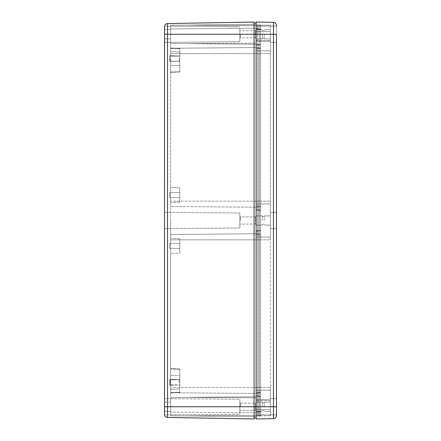 <?xml version="1.0" encoding="UTF-8"?>
<svg xmlns="http://www.w3.org/2000/svg" width="441" height="441" viewBox="0 0 441 441"><rect width="100%" height="100%" fill="white"/><g stroke="black" fill="none" stroke-linecap="round" stroke-linejoin="round"><path stroke-width="0.33" stroke-dasharray="2.21 1.65" d="M164.526 38.841L170.634 38.841L170.634 29.685L170.634 38.841L164.526 38.841L164.526 26.614M164.526 414.386L164.526 402.159L164.526 406.74L164.526 402.159L164.526 406.74L164.526 402.159L170.634 402.159L170.634 406.74L170.634 402.159L170.634 406.74L170.634 402.159L164.526 402.159M164.526 228.642L239.838 227.986L239.838 220.5L239.838 227.986L239.838 220.5L239.838 227.986L164.526 228.642L164.526 212.358L164.526 217.711L164.526 212.358L239.838 213.014L239.838 220.5L239.838 213.014L239.838 220.5L239.838 213.014L164.526 212.358M239.838 34.26L239.838 41.746L239.838 34.26C239.832 42.138 239.832 42.138 239.838 34.26C239.832 26.388 239.832 26.388 239.838 34.26C239.832 42.138 239.832 42.138 239.838 34.26C239.832 26.388 239.832 26.388 239.838 34.26M164.526 42.402L239.838 41.746L164.526 42.402L164.565 26.124A3.054 3.054 0 0 1 167.525 23.56L167.525 406.74L164.565 406.74L164.526 398.598L164.526 403.95L164.526 398.598L239.838 399.254L239.838 406.74L239.838 399.254L239.838 406.74L239.838 399.254L164.526 398.598M256.122 25.578L256.122 24.492L170.634 25.236L170.634 43.488L170.634 25.236L170.634 43.488L170.634 25.236L256.122 24.492L170.634 25.236L256.122 24.492L256.122 43.141L256.122 25.578L186.152 25.104L256.122 25.578M256.122 416.508L256.122 406.74C256.122 401.354 256.122 401.354 256.122 406.74C256.122 401.354 256.122 401.354 256.122 406.74L256.122 416.508L170.634 415.764L170.634 397.512L170.634 415.764L170.634 397.512L170.634 415.764L256.122 416.508L170.634 415.764L256.122 416.508L256.122 396.762L170.634 397.512L256.122 396.762L186.152 397.374L256.122 396.762L256.122 416.508M239.832 220.5C239.832 215.12 239.832 215.12 239.832 220.5C239.832 215.12 239.832 215.12 239.832 220.5C239.832 215.12 239.832 215.12 239.832 220.5C239.832 215.12 239.832 215.12 239.832 220.5C239.832 225.88 239.832 225.88 239.832 220.5C239.832 225.88 239.832 225.88 239.832 220.5C239.832 225.88 239.832 225.88 239.832 220.5C239.832 225.88 239.832 225.88 239.832 220.5M240.444 220.5L240.444 216.939L240.444 220.5M239.832 34.26C239.832 28.88 239.832 28.88 239.832 34.26C239.832 28.88 239.832 28.88 239.832 34.26C239.832 28.88 239.832 28.88 239.832 34.26C239.832 28.88 239.832 28.88 239.832 34.26C239.832 39.646 239.832 39.646 239.832 34.26C239.832 39.646 239.832 39.646 239.832 34.26C239.832 39.646 239.832 39.646 239.832 34.26C239.832 39.646 239.832 39.646 239.832 34.26M240.444 34.26L240.444 37.827L240.444 34.26M239.832 406.74C239.832 401.354 239.832 401.354 239.832 406.74C239.832 401.354 239.832 401.354 239.832 406.74C239.832 401.354 239.832 401.354 239.832 406.74C239.832 401.354 239.832 401.354 239.832 406.74C239.832 412.12 239.832 412.12 239.832 406.74C239.832 412.12 239.832 412.12 239.832 406.74C239.832 412.12 239.832 412.12 239.832 406.74C239.832 412.12 239.832 412.12 239.832 406.74M240.444 406.74L240.444 403.173L240.444 406.74M256.122 231.696L259.17 231.696L259.17 207.27L259.17 239.838L259.17 231.696L256.122 231.696L256.122 406.74C256.116 398.862 256.116 398.862 256.122 406.74C256.116 414.612 256.116 414.612 256.122 406.74C256.116 414.612 256.116 414.612 256.122 406.74C256.116 398.862 256.116 398.862 256.122 406.74L256.122 231.696M255.51 216.939L255.51 220.5L255.51 216.939L255.51 220.5L255.51 216.939L256.122 216.327L256.122 220.5C256.122 215.12 256.122 215.12 256.122 220.5C256.122 215.12 256.122 215.12 256.122 220.5L256.122 224.673L256.122 220.5C256.116 228.377 256.116 228.377 256.122 220.5C256.116 212.623 256.116 212.623 256.122 220.5C256.116 212.623 256.116 212.623 256.122 220.5C256.116 228.377 256.116 228.377 256.122 220.5C256.122 225.88 256.122 225.88 256.122 220.5C256.122 225.88 256.122 225.88 256.122 220.5L256.122 216.327L255.51 216.939L240.444 216.939L239.832 216.327L240.444 216.939L255.51 216.939M255.51 30.699L255.51 34.26L255.51 30.699L255.51 34.26L255.51 30.699L256.122 30.087L256.122 34.26C256.122 28.88 256.122 28.88 256.122 34.26C256.122 28.88 256.122 28.88 256.122 34.26L256.122 44.238L170.634 43.488L256.122 44.238L186.152 43.626L256.122 44.238L256.122 34.26C256.116 26.388 256.116 26.388 256.122 34.26C256.116 42.138 256.116 42.138 256.122 34.26C256.116 42.138 256.116 42.138 256.122 34.26C256.116 26.388 256.116 26.388 256.122 34.26L256.122 417.93L256.122 23.07L256.122 34.26L256.122 30.087L255.51 30.699L240.444 30.699L239.832 30.087L240.444 30.699L255.51 30.699M255.51 406.74L255.51 403.173L255.51 410.301L256.122 410.913L255.51 410.301L255.51 406.74M255.51 403.173L256.122 402.567L256.122 406.74L256.122 402.567L255.51 403.173L240.444 403.173L239.832 402.567L240.444 403.173L255.51 403.173M255.51 37.827L256.122 38.433L255.51 37.827L255.51 34.26L255.51 37.827L255.51 34.26L255.51 37.827L240.444 37.827L239.832 38.433L240.444 37.827L255.51 37.827M255.51 224.061L256.122 224.673L255.51 224.061L255.51 220.5L255.51 224.061L255.51 220.5L255.51 224.061L240.444 224.061L239.832 224.673L240.444 224.061L255.51 224.061M170.634 220.5L170.634 206.498L259.17 207.27L259.17 45.456L256.122 45.456L259.17 45.456L259.17 26.118L259.17 45.456L256.122 45.456L259.17 45.456L259.17 209.304L259.17 201.162L259.17 207.27L170.634 206.498L170.634 234.502L170.634 220.5M179.79 202.21L179.79 187.905L170.634 187.425L170.634 202.689L170.634 187.425L170.634 202.689L170.634 187.425L179.79 187.905L179.79 202.21L170.634 202.689L179.79 202.21L179.79 187.905L179.79 202.21M179.79 253.095L179.79 245.94L179.79 253.095L179.79 245.94L179.79 253.095L170.634 253.575L170.634 245.94L170.634 253.575L170.634 245.94L170.634 253.575L179.79 253.095M179.79 58.686L179.79 56.112L170.634 55.632L170.634 48.444L170.634 55.632L170.634 48.444L170.634 55.632L179.79 56.112L170.634 55.632L179.79 56.112L170.634 55.632L179.79 56.112L179.79 52.01L179.79 56.112L170.634 55.632L179.79 56.112L179.79 52.01L170.634 51.691L179.79 52.01L179.796 58.686C179.796 54.618 179.796 54.618 179.796 58.686C179.796 54.618 179.796 54.618 179.796 58.686C179.79 52.782 179.79 52.782 179.796 58.686C179.79 64.595 179.79 64.595 179.796 58.686C179.79 52.782 179.79 52.782 179.796 58.686C179.79 64.595 179.79 64.595 179.796 58.686L179.796 61.839L179.796 58.686C179.796 62.754 179.796 62.754 179.796 58.686C179.796 62.754 179.796 62.754 179.796 58.686L179.79 71.696L179.79 58.686M170.634 58.686L170.634 72.081L170.634 58.686M179.79 382.314L179.79 379.74L170.634 379.26L170.634 368.919L170.634 379.26L170.634 368.919L170.634 379.26L179.79 379.74L170.634 379.26L179.79 379.74L179.79 369.304L170.634 368.919L179.79 369.304L179.79 379.74L179.79 369.304L170.634 368.919L179.79 369.304L179.796 382.314C179.796 378.246 179.796 378.246 179.796 382.314C179.796 378.246 179.796 378.246 179.796 382.314C179.79 376.405 179.79 376.405 179.796 382.314C179.79 388.218 179.79 388.218 179.796 382.314C179.79 376.405 179.79 376.405 179.796 382.314C179.79 388.218 179.79 388.218 179.796 382.314L179.796 385.467L179.796 382.314C179.796 386.382 179.796 386.382 179.796 382.314C179.796 386.382 179.796 386.382 179.796 382.314L179.79 384.888L179.79 379.74L170.634 379.26L179.79 379.74L170.634 379.26L179.79 379.74L179.79 388.99L179.79 384.888L179.79 388.99L170.634 389.309L170.634 392.556L170.634 379.26L170.634 392.556L170.634 379.26L170.634 389.309L179.79 388.99L179.79 382.314M179.79 195.06C179.79 191.774 179.79 191.774 179.79 195.06C179.79 191.774 179.79 191.774 179.79 195.06C179.79 191.774 179.79 191.774 179.79 195.06C179.79 191.774 179.79 191.774 179.79 195.06C179.79 198.34 179.79 198.34 179.79 195.06C179.79 198.34 179.79 198.34 179.79 195.06C179.79 198.34 179.79 198.34 179.79 195.06C179.79 198.34 179.79 198.34 179.79 195.06M169.614 195.06C169.614 191.774 169.614 191.774 169.614 195.06C169.614 191.774 169.614 191.774 169.614 195.06C169.614 191.774 169.614 191.774 169.614 195.06C169.614 191.774 169.614 191.774 169.614 195.06C169.614 198.34 169.614 198.34 169.614 195.06C169.614 198.34 169.614 198.34 169.614 195.06C169.614 198.34 169.614 198.34 169.614 195.06C169.614 198.34 169.614 198.34 169.614 195.06M179.79 245.94C179.79 242.66 179.79 242.66 179.79 245.94C179.79 242.66 179.79 242.66 179.79 245.94C179.79 242.66 179.79 242.66 179.79 245.94C179.79 242.66 179.79 242.66 179.79 245.94L179.79 238.79L179.79 245.94C179.79 249.226 179.79 249.226 179.79 245.94C179.79 249.226 179.79 249.226 179.79 245.94C179.79 249.226 179.79 249.226 179.79 245.94C179.79 249.226 179.79 249.226 179.79 245.94M169.614 245.94C169.614 242.66 169.614 242.66 169.614 245.94C169.614 242.66 169.614 242.66 169.614 245.94C169.614 242.66 169.614 242.66 169.614 245.94C169.614 242.66 169.614 242.66 169.614 245.94C169.614 249.226 169.614 249.226 169.614 245.94C169.614 249.226 169.614 249.226 169.614 245.94C169.614 249.226 169.614 249.226 169.614 245.94C169.614 249.226 169.614 249.226 169.614 245.94M179.184 58.686L179.184 61.233L179.184 58.686M179.184 382.314L179.184 379.767L179.184 382.314M170.226 58.686L170.226 61.233L169.614 61.839L169.614 58.686C169.614 54.618 169.614 54.618 169.614 58.686C169.614 54.618 169.614 54.618 169.614 58.686L169.614 61.839L170.226 61.233L170.226 58.686M170.226 382.314L170.226 379.767L170.226 384.855L169.614 385.467L169.614 382.314C169.614 378.246 169.614 378.246 169.614 382.314C169.614 378.246 169.614 378.246 169.614 382.314L169.614 385.467L170.226 384.855L170.226 382.314M170.226 56.145L169.614 55.533L170.226 56.145L179.184 56.145L179.796 55.533L179.184 56.145L170.226 56.145M170.226 379.767L169.614 379.161L170.226 379.767L179.184 379.767L179.796 379.161L179.184 379.767L170.226 379.767M256.122 23.07L254.082 23.07L254.082 406.74L254.082 34.26L254.082 406.74L167.525 406.74L167.525 417.44A3.054 3.054 0 0 1 164.565 414.876L239.838 414.22L239.838 406.74L239.838 414.22L239.838 406.74L239.838 414.22L164.565 414.876L164.565 406.74M239.838 220.5C239.832 212.623 239.832 212.623 239.838 220.5C239.832 228.377 239.832 228.377 239.838 220.5C239.832 212.623 239.832 212.623 239.838 220.5C239.832 228.377 239.832 228.377 239.838 220.5M164.565 34.26L254.082 34.26L254.082 22.05L167.525 23.56M239.838 406.74C239.832 398.862 239.832 398.862 239.838 406.74C239.832 414.612 239.832 414.612 239.838 406.74C239.832 398.862 239.832 398.862 239.838 406.74C239.832 414.612 239.832 414.612 239.838 406.74M167.525 417.44L254.082 418.95L254.082 406.74L254.082 417.93L256.122 417.93M256.122 43.141L256.122 44.238L256.122 43.141L186.152 43.626L256.122 43.141M256.122 418.95L256.122 406.74C256.122 412.12 256.122 412.12 256.122 406.74C256.122 412.12 256.122 412.12 256.122 406.74L256.122 34.26C256.122 39.646 256.122 39.646 256.122 34.26C256.122 39.646 256.122 39.646 256.122 34.26L256.122 22.05L273.475 22.353A3.054 3.054 0 0 1 276.474 25.407L276.474 42.402L276.474 34.26L276.474 42.402L276.474 34.26L273.475 34.26L273.475 22.353M256.122 26.118L259.17 26.118L256.122 26.118L256.122 25.104L256.122 40.44L256.122 26.118L270.366 26.036L270.366 34.26L270.366 25.716L270.366 26.036L256.122 26.118M256.122 209.304L259.17 209.304L259.17 414.882L259.17 209.304L256.122 209.304M256.122 395.544L259.17 395.544L256.122 395.544M256.122 414.882L259.17 414.882L256.122 414.882L256.122 399.612L256.122 414.882L270.366 414.964L270.366 398.598L270.366 414.937L270.366 399.739L256.122 399.612L270.366 399.739L270.366 414.964L256.122 414.882M259.17 28.158L259.17 201.162L259.17 28.158L170.634 28.93L259.17 28.158M170.634 34.26L170.634 48.267L259.17 47.49L170.634 48.267L170.634 28.93L170.634 34.26L256.122 34.26L256.122 41.388L256.122 24.999L256.122 416.001L256.122 29.277L260.598 29.277L260.598 416.001L260.598 24.999L260.598 34.26L260.598 29.277L256.122 29.277L256.122 48.609L256.122 31.41L270.366 31.537L270.366 42.402L270.366 25.225L256.122 25.104L256.122 26.157L256.122 25.104L270.366 25.225L256.122 25.104L270.366 25.225L270.366 50.875L270.366 31.537L256.122 31.41L256.122 50.748L256.122 34.26L170.634 34.26L259.17 34.26L170.634 34.26M170.634 48.267L259.17 47.49L170.634 48.267L170.634 206.498L170.634 48.267M259.17 233.73L170.634 234.502L170.634 392.733L259.17 393.51L170.634 392.733L259.17 393.51L170.634 392.733L170.634 406.74L170.634 234.502L259.17 233.73M170.634 406.74L170.634 412.07L259.17 412.842L170.634 412.07L170.634 406.74L256.122 406.74L256.122 392.391L260.598 392.391L260.598 34.26L260.598 406.74L260.598 392.391L256.122 392.391L256.122 206.151L260.598 206.151L256.122 206.151L256.122 48.609L260.598 48.609L256.122 48.609L260.598 48.609L256.122 48.609L256.122 234.849L260.598 234.849L256.122 234.849L256.122 411.723L260.598 411.723L260.598 406.74L260.598 411.723L256.122 411.723L256.122 406.74L256.122 409.59L270.366 409.463L270.366 390.125L270.366 409.463L256.122 409.59L256.122 390.252L270.366 390.125L270.366 387.402L270.366 390.125L256.122 390.252L256.122 406.74L170.634 406.74L259.17 406.74L170.634 406.74M170.634 61.74L170.634 72.081L170.634 61.74L179.79 61.26L170.634 61.74M170.634 48.444L179.79 48.813L170.634 48.444M170.634 245.94L170.634 238.311L170.634 245.94M170.634 392.556L179.79 392.187L170.634 392.556M170.634 65.681L179.79 65.362L179.79 71.696L179.79 65.362L170.634 65.681M170.634 72.081L179.79 71.696L170.634 72.081M170.634 51.691L179.79 52.01L170.634 51.691M170.634 375.319L179.79 375.638L170.634 375.319M170.634 385.368L179.79 384.888L170.634 385.368M170.634 389.309L179.79 388.99L170.634 389.309M179.79 52.01L179.79 48.813L179.79 52.01M179.79 392.187L179.79 388.99L179.79 392.187M169.614 58.686C169.614 62.754 169.614 62.754 169.614 58.686C169.614 62.754 169.614 62.754 169.614 58.686M169.614 382.314C169.614 386.382 169.614 386.382 169.614 382.314C169.614 386.382 169.614 386.382 169.614 382.314M256.122 204.012L256.122 236.988L270.366 237.109L270.366 203.891L256.122 204.012L270.366 203.891L270.366 387.402L270.366 237.109L256.122 236.988L256.122 390.252L270.366 390.125L256.122 390.252L256.122 204.012M276.474 406.74L273.475 406.74L273.475 418.647A3.054 3.054 0 0 0 276.474 415.593L276.474 26.118L270.366 26.118L276.474 26.118M276.474 220.5L276.474 212.358L276.474 220.5M270.366 220.5L270.366 212.358L270.366 220.5M264.258 406.74L264.258 402.159L264.258 406.74M264.258 220.5L264.258 215.919L264.258 220.5M264.258 34.26L264.258 38.841L264.258 34.26M262.428 406.74L262.428 402.159L262.428 406.74M262.428 220.5L262.428 215.919L262.428 220.5M262.428 34.26L262.428 38.841L262.428 34.26M256.122 415.896L270.366 415.775L270.366 415.284L270.366 415.775L256.122 415.896M256.122 41.388L270.366 41.261L256.122 41.388L270.366 41.261L270.366 40.506L270.366 41.261L256.122 41.388M256.122 399.612L270.366 399.739L270.366 400.494L270.366 399.739L256.122 399.612M270.366 414.937L270.366 415.775L270.366 414.937L256.122 414.843L270.366 414.937M256.122 24.999L260.598 24.999L256.122 24.999M256.122 44.337L260.598 44.337L256.122 44.337M256.122 210.423L260.598 210.423L256.122 210.423M256.122 230.577L260.598 230.577L256.122 230.577M256.122 396.663L260.598 396.663L256.122 396.663M256.122 416.001L260.598 416.001L256.122 416.001M256.122 392.391L260.598 392.391L256.122 392.391M270.366 50.875L270.366 203.891L270.366 50.875L256.122 50.748L270.366 50.875L256.122 50.748L256.122 201.162L256.122 50.748L270.366 50.875M257.544 47.187A1.422 1.422 0 0 0 258.966 48.609L258.966 416.001A1.422 1.422 0 0 1 257.544 414.573L257.544 406.74L257.544 414.573A1.422 1.422 0 0 0 258.966 416.001L258.966 396.663A1.422 1.422 0 0 1 257.544 395.235A1.422 1.422 0 0 0 258.966 396.663A1.422 1.422 0 0 1 257.544 395.235L257.544 239.838L257.544 395.235A1.422 1.422 0 0 0 258.966 396.663L258.966 230.577A1.422 1.422 0 0 0 257.544 231.999L257.544 239.838L257.544 231.999A1.422 1.422 0 0 1 258.966 230.577L258.966 210.423A1.422 1.422 0 0 1 257.544 209.001L257.544 53.598L257.544 209.001A1.422 1.422 0 0 0 258.966 210.423L258.966 44.337A1.422 1.422 0 0 0 257.544 45.765A1.422 1.422 0 0 1 258.966 44.337A1.422 1.422 0 0 0 257.544 45.765L257.544 34.26L257.544 45.765A1.422 1.422 0 0 1 258.966 44.337L258.966 48.609A1.422 1.422 0 0 1 257.544 47.187A1.422 1.422 0 0 0 258.966 48.609A1.422 1.422 0 0 1 257.544 47.187L257.544 413.151L257.544 47.187A1.422 1.422 0 0 0 258.966 48.609L259.17 48.609A1.422 1.422 0 0 0 260.598 47.187L260.598 413.151L260.598 47.187A1.422 1.422 0 0 1 259.17 48.609A1.422 1.422 0 0 0 260.598 47.187A1.422 1.422 0 0 1 259.17 48.609L259.17 24.999A1.422 1.422 0 0 1 260.598 26.427L260.598 34.26L260.598 26.427A1.422 1.422 0 0 0 259.17 24.999L259.17 44.337A1.422 1.422 0 0 1 260.598 45.765L260.598 414.573L260.598 45.765A1.422 1.422 0 0 0 259.17 44.337A1.422 1.422 0 0 1 260.598 45.765A1.422 1.422 0 0 0 259.17 44.337L259.17 210.423A1.422 1.422 0 0 0 260.598 209.001A1.422 1.422 0 0 1 259.17 210.423L259.17 230.577A1.422 1.422 0 0 1 260.598 231.999A1.422 1.422 0 0 0 259.17 230.577L259.17 396.663A1.422 1.422 0 0 0 260.598 395.235A1.422 1.422 0 0 1 259.17 396.663A1.422 1.422 0 0 0 260.598 395.235A1.422 1.422 0 0 1 259.17 396.663L259.17 416.001A1.422 1.422 0 0 0 260.598 414.573A1.422 1.422 0 0 1 259.17 416.001L259.17 29.277A1.422 1.422 0 0 0 260.598 27.849A1.422 1.422 0 0 1 259.17 29.277L259.17 48.609A1.422 1.422 0 0 0 260.598 47.187M257.544 34.26L257.544 26.427L257.544 34.26L260.598 34.26L256.122 34.26L270.366 34.26L257.544 34.26M258.966 24.999L258.966 24.999A1.422 1.422 0 0 0 257.544 26.427A1.422 1.422 0 0 1 258.966 24.999M258.966 29.277L258.966 29.277A1.422 1.422 0 0 1 257.544 27.849A1.422 1.422 0 0 0 258.966 29.277M258.966 206.151L259.17 206.151A1.422 1.422 0 0 1 260.598 207.573A1.422 1.422 0 0 0 259.17 206.151L259.17 234.849A1.422 1.422 0 0 0 260.598 233.427A1.422 1.422 0 0 1 259.17 234.849L258.966 206.151A1.422 1.422 0 0 0 257.544 207.573A1.422 1.422 0 0 1 258.966 206.151L258.966 234.849A1.422 1.422 0 0 1 257.544 233.427A1.422 1.422 0 0 0 258.966 234.849L259.17 387.402L259.17 239.838L260.598 239.838L170.634 239.838L259.17 239.838L259.17 392.391A1.422 1.422 0 0 1 260.598 393.813A1.422 1.422 0 0 0 259.17 392.391A1.422 1.422 0 0 1 260.598 393.813A1.422 1.422 0 0 0 259.17 392.391L259.17 387.402L260.598 387.402L170.634 387.402L259.17 387.402L259.17 406.74L258.966 392.391A1.422 1.422 0 0 0 257.544 393.813A1.422 1.422 0 0 1 258.966 392.391A1.422 1.422 0 0 0 257.544 393.813A1.422 1.422 0 0 1 258.966 392.391L259.17 411.723L259.17 406.74L260.598 406.74L258.966 406.74L258.966 201.162L260.598 201.162L170.634 201.162L259.17 201.162L258.966 206.151M257.544 413.151A1.422 1.422 0 0 1 258.966 411.723A1.422 1.422 0 0 0 257.544 413.151M260.598 413.151A1.422 1.422 0 0 0 259.17 411.723A1.422 1.422 0 0 1 260.598 413.151M186.152 397.374L256.122 397.859L186.152 397.374M186.152 25.104L256.122 25.666L186.152 25.104M256.122 415.334L186.152 415.896L256.122 415.334M254.082 406.74L273.475 406.74L273.475 34.26L254.082 34.26M256.122 53.598L270.366 53.598L256.122 53.598M170.634 53.598L259.17 53.598L170.634 53.598M270.366 400.494L256.122 400.56L270.366 400.494M270.366 26.063L256.122 26.157L270.366 26.063M256.122 40.44L270.366 40.506L256.122 40.44M256.122 201.162L270.366 201.162L256.122 201.162M256.122 239.838L270.366 239.838L256.122 239.838M256.122 387.402L270.366 387.402L256.122 387.402M258.966 53.598L258.966 201.162L258.966 53.598L257.544 53.598L258.966 53.598M258.966 406.74L257.544 406.74L258.966 406.74M258.966 387.402L257.544 387.402L258.966 387.402M258.966 239.838L257.544 239.838L258.966 239.838M258.966 201.162L257.544 201.162L258.966 201.162M170.634 29.685L164.526 29.685L170.634 29.685M239.838 26.78L164.565 26.124L239.838 26.78M169.614 192.513L179.79 192.513L169.614 192.513M169.614 243.399L179.79 243.399L169.614 243.399M170.634 411.315L164.526 411.315L170.634 411.315M240.444 410.301L239.832 410.913L240.444 410.301L255.51 410.301L240.444 410.301M179.79 48.482L170.634 48.003L179.79 48.482M179.79 71.944L170.634 72.423L179.79 71.944M179.79 238.79L170.634 238.311L179.79 238.79M179.79 369.056L170.634 368.577L179.79 369.056M179.79 392.518L170.634 392.997L179.79 392.518M169.614 197.601L179.79 197.601L169.614 197.601M169.614 248.487L179.79 248.487L169.614 248.487M179.184 61.233L179.796 61.839L179.184 61.233L170.226 61.233L179.184 61.233M179.184 384.855L179.796 385.467L179.184 384.855L170.226 384.855L179.184 384.855M270.366 398.598L276.474 398.598L270.366 398.598M270.366 212.358L276.474 212.358L270.366 212.358M264.258 402.159L270.366 402.159L264.258 402.159M264.258 215.919L270.366 215.919L264.258 215.919M264.258 29.685L270.366 29.685L264.258 29.685M262.428 402.159L256.122 402.159L262.428 402.159M262.428 215.919L256.122 215.919L262.428 215.919M262.428 29.685L256.122 29.685L262.428 29.685M262.428 402.975L264.258 402.975L262.428 402.975M262.428 216.735L264.258 216.735L262.428 216.735M262.428 30.495L264.258 30.495L262.428 30.495M270.366 414.882L276.474 414.882L270.366 414.882M270.366 228.642L276.474 228.642L270.366 228.642M270.366 42.402L276.474 42.402L270.366 42.402M264.258 411.315L270.366 411.315L264.258 411.315M264.258 225.081L270.366 225.081L264.258 225.081M264.258 38.841L270.366 38.841L264.258 38.841M262.428 411.315L256.122 411.315L262.428 411.315M262.428 225.081L256.122 225.081L262.428 225.081M262.428 38.841L256.122 38.841L262.428 38.841M262.428 410.505L264.258 410.505L262.428 410.505M262.428 224.265L264.258 224.265L262.428 224.265M262.428 38.025L264.258 38.025L262.428 38.025"/><path stroke-width="0.66" d="M164.526 212.358L164.526 38.841M164.526 217.711L164.565 414.876A3.054 3.054 0 0 0 167.525 417.44L167.525 34.26L164.565 34.26L164.526 217.711M164.526 26.614L164.526 42.402M167.525 417.44L254.082 418.95L254.082 34.26L167.525 34.26L167.525 23.56A3.054 3.054 0 0 0 164.565 26.124L164.565 34.26M164.526 402.159L164.526 414.386M164.526 228.642L164.526 398.598M167.525 23.56L254.082 22.05L254.082 34.26L254.082 23.07L256.122 23.07M256.122 417.93L254.082 417.93L254.082 406.74L256.122 406.74L256.122 418.95L273.475 418.647A3.054 3.054 0 0 0 276.474 415.593L276.474 406.74L273.475 406.74L273.475 418.647L256.122 418.95M254.082 34.26L256.122 34.26L256.122 22.05L273.475 22.353A3.054 3.054 0 0 1 276.474 25.407L276.474 26.118M273.475 22.353L273.475 34.26L276.474 34.26L276.474 406.74M256.122 34.26L256.122 406.74L273.475 406.74L273.475 34.26L256.122 34.26M164.565 406.74L254.082 406.74"/></g></svg>
